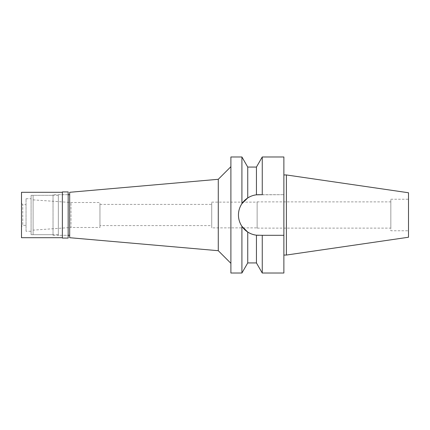 <?xml version="1.0" encoding="UTF-8"?>
<svg xmlns="http://www.w3.org/2000/svg" width="430" height="430" viewBox="0 0 430 430"><rect width="100%" height="100%" fill="white"/><g stroke="black" fill="none" stroke-linecap="round" stroke-linejoin="round"><path stroke-width="0.32" stroke-dasharray="2.15 1.61" d="M408.5 192.758L408.5 237.242M408.5 230.77L408.5 199.23L408.5 230.77L390.838 230.77L390.838 199.23L390.838 230.77M286.396 174.951L286.396 255.049M283.875 174.951L283.875 255.049L283.875 174.951M283.875 156.977L283.875 273.023M256.436 167.066L256.436 194.828L283.875 194.693L258.769 194.693A20.307 20.307 0 0 0 238.462 215A20.307 20.307 0 0 0 258.769 235.307L283.875 235.307L258.769 235.307A20.307 20.307 0 0 1 258.58 235.307M262.257 194.693L262.257 156.977M256.522 235.183A20.307 20.307 0 0 1 256.436 235.172L256.436 262.934M262.257 273.023L262.257 235.307L256.436 235.172L252.039 234.162M283.875 235.307L262.257 235.307M243.057 227.868L241.913 226.325C237.296 218.714 237.296 211.168 241.913 203.675L243.057 202.132M251.921 234.119L247.739 232.049L247.739 262.934M247.739 167.066L247.739 197.95C250.566 196.177 253.463 195.134 256.436 194.828M241.913 156.977L241.913 203.675M241.913 226.325L241.913 273.023M230.894 273.023L230.894 156.977M230.894 263.321L230.894 166.679L230.894 263.321M218.279 179.294L218.279 250.706M69.687 237.704L69.687 192.296M69.687 235.307L69.687 194.693L69.687 235.307M58.335 235.307L58.335 194.693L58.335 235.307L68.171 235.307L68.171 194.693L58.335 194.693M58.335 234.678L58.335 195.322L58.335 234.678L33.105 234.678L33.105 195.322L33.105 234.678M58.335 195.322L33.105 195.322M33.105 230.136L33.105 199.864L33.105 230.136L70.988 227.486L70.988 202.514L70.988 227.486L99.959 227.486L99.959 202.514L99.959 227.486M33.105 199.864L70.988 202.514L99.959 202.514M99.959 225.594L99.959 204.406L99.959 225.594L211.721 225.594L211.721 204.406L211.721 225.594M99.959 204.406L211.721 204.406M211.721 227.868L211.721 202.132L211.721 227.868L257.129 227.868L257.129 202.132L257.129 227.868M211.721 202.132L257.129 202.132M257.129 228.12L257.129 201.88L257.129 228.12L390.838 228.12L390.838 201.88L390.838 228.12M257.129 201.88L390.838 201.88M390.838 199.23L408.5 199.23M53.035 235.307L68.171 235.307L68.171 194.693L53.035 194.693L53.035 235.307L53.035 194.693M68.171 191.914L68.171 238.086M62.371 238.086L62.371 191.914M62.371 237.704L62.371 192.296L62.371 237.704M21.5 237.704L21.5 192.296M21.5 226.605L21.5 203.395L21.5 226.605L22.763 225.341L22.763 204.658L22.763 225.341L26.042 225.341L26.042 204.658L26.042 225.341M21.5 203.395L22.763 204.658L26.042 204.658M26.042 231.27L26.042 198.73L26.042 231.27L31.089 231.27L31.089 198.73L31.089 231.27M26.042 198.73L31.089 198.73M31.089 234.678L31.089 195.322L31.089 234.678L53.035 234.678L53.035 195.322L53.035 234.678M31.089 195.322L53.035 195.322"/><path stroke-width="0.64" d="M286.396 174.951L286.396 255.049L408.5 237.242L408.5 192.758L286.396 174.951L283.875 174.951M286.396 255.049L283.875 255.049M262.257 273.023L256.436 262.934L256.436 235.172L262.257 235.307L262.257 273.023L283.875 273.023L283.875 156.977L262.257 156.977L262.257 194.693L256.436 194.828L256.436 167.066L262.257 156.977M243.057 202.132L247.739 197.95L241.913 203.675C239.58 207.276 238.43 211.049 238.462 215C238.43 218.951 239.58 222.724 241.913 226.325L247.739 232.049C250.566 233.823 253.463 234.866 256.436 235.172A20.307 20.307 0 0 1 238.494 213.828A20.307 20.307 0 0 1 258.769 194.693L262.257 194.693M258.58 235.307A20.307 20.307 0 0 1 256.522 235.183M262.257 235.307L283.875 235.307M256.436 262.934L247.739 262.934L247.739 232.049L243.057 227.868M241.913 203.675L241.913 156.977L230.894 156.977L230.894 273.023L241.913 273.023L241.913 226.325M256.436 167.066L247.739 167.066L247.739 197.95C250.566 196.177 253.463 195.134 256.436 194.828M230.894 166.679L218.279 179.294L218.279 250.706L69.687 237.704L69.687 192.296L218.279 179.294M230.894 263.321L218.279 250.706M69.687 194.693L68.171 194.693M69.687 235.307L68.171 235.307M68.171 238.086L68.171 191.914L62.371 191.914L62.371 238.086L68.171 238.086M62.371 192.296L21.5 192.296L21.5 237.704L62.371 237.704M247.739 167.066L241.913 156.977M247.739 262.934L241.913 273.023"/></g></svg>

